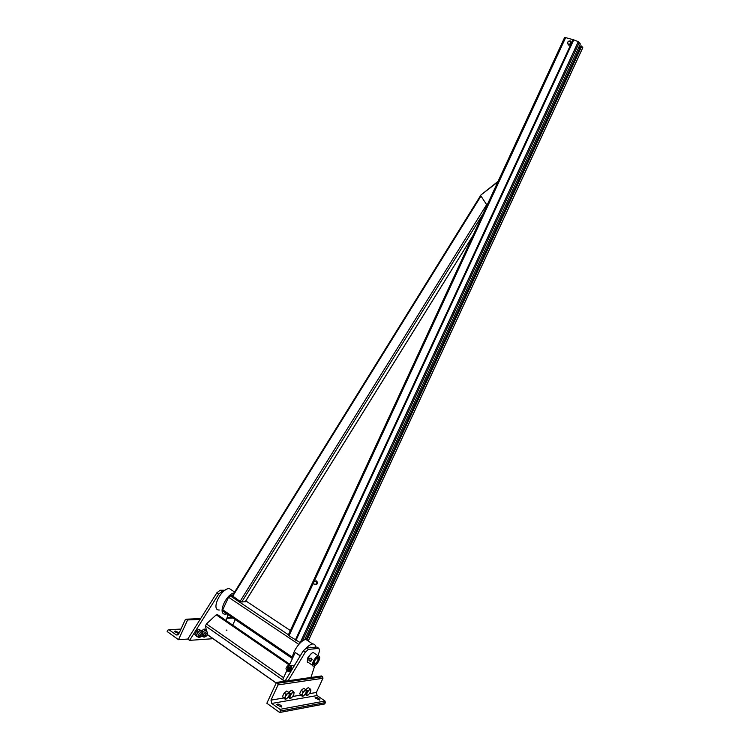 <?xml version="1.0" encoding="UTF-8"?>
<svg xmlns="http://www.w3.org/2000/svg" width="750" height="750" viewBox="0 0 750 750"><rect width="100%" height="100%" fill="white"/><g stroke="black" fill="none" stroke-linecap="round" stroke-linejoin="round"><path stroke-width="1.12" d="M219.328 610.012C210.403 610.491 220.988 588 229.406 588.591L232.416 590.588M234.103 592.866C225.459 594.759 217.322 614.738 225.403 614.156L226.95 613.922M310.331 647.241L312.394 647.475M312.741 647.447L309.272 647.775M306.319 648.056C308.709 645.562 310.837 644.203 312.694 643.987C314.484 643.894 315.459 644.953 315.619 647.166M308.691 641.316L305.991 639.525C301.022 639.487 292.059 651.975 292.481 658.434M472.941 235.706L245.325 601.697L241.744 601.997L240.084 601.388L232.312 595.753L230.128 595.772L228.544 597.234L222.741 609.797L222.984 611.222L292.416 658.566M580.228 47.297L578.859 47.166M304.622 639.844L580.35 43.941L578.278 41.672L573.759 39.844L565.641 37.622L564.384 37.988M288.431 634.697L288.994 635.822L300.403 642.731M308.231 641.016L582.684 47.953L581.775 46.106L580.894 45.863L306.141 639.628M306.891 640.125L581.775 46.106M487.031 205.247L480.497 195.338L497.775 182.016M480.591 195.272L498.103 181.312M570.45 44.109L569.4 44.297L570.834 43.097L570.825 44.672L571.697 42.788L571.322 42.216L570.834 43.097L570.712 41.466L569.147 41.044L570.188 40.847L571.322 42.216M567.319 43.266L568.191 41.372L569.147 41.044L567.703 42.244L567.834 43.875L569.4 44.297L568.444 44.634L567.319 43.266L568.828 45.197L570.825 44.672M568.828 45.197L568.444 44.634M314.25 580.997L315.056 580.959L313.734 581.925L314.25 580.997M316.406 581.803L316.95 582.694L316.434 583.622L316.406 581.803L315.056 580.959L316.022 580.913L316.406 581.803M314.306 584.634L313.387 582.853L313.734 581.925L313.772 583.744L315.113 584.587L314.306 584.634L316.725 584.55L317.578 582.694L316.95 582.694M317.578 582.694L316.659 580.922L316.022 580.913M315.113 584.587L316.434 583.622L316.088 584.55L315.113 584.587M316.725 584.55L316.088 584.55M307.481 659.859L308.006 657.169L311.597 653.428M317.728 647.587L316.913 647.044L306.412 648.047L303.225 650.897L284.991 681.197M288.141 680.737L305.259 652.266L308.438 649.416L318.919 648.384L319.575 650.803L317.991 655.697M318.919 648.384L316.913 647.044L318.909 648.384M314.747 665.728L310.95 677.475M178.5 639.694L167.156 631.538L167.794 630.169L168.966 629.7L176.316 634.978L178.678 634.05L185.306 619.65L186.506 619.181L187.603 619.95L178.5 639.694L187.791 639.056L216.872 592.781L220.144 590.25L225.009 590.231M187.791 639.056L189.609 640.359L213.131 638.7M223.416 591.469L221.972 591.478L218.7 594.019L189.609 640.359M226.2 620.625L227.981 614.625M206.541 631.2L205.472 625.959L206.419 623.916L216.244 614.831L217.519 614.663M276.188 683.053L207.469 634.8M226.969 630.159L226.153 630.084L226.969 630.159M226.434 630.309L226.931 630.197M202.584 634.144L201.994 633.206C199.763 634.481 199.116 635.775 200.062 637.097L200.606 636.956M202.341 635.212C202.519 629.709 197.297 641.034 202.341 635.212M197.184 636.9L194.756 634.444L197.653 636.712M194.756 634.444L197.466 630.028L199.022 629.278L200.287 630.169L197.578 631.959L197.006 633.797L199.134 631.209L200.372 630.759L201.197 631.331M196.312 631.069L197.578 631.959M202.547 633.638L201.741 631.725C198.403 633.628 197.438 635.578 198.853 637.566L200.109 637.097M198.038 636.984L196.809 636.262L197.006 633.797L196.022 635.334M201.263 631.378L200.287 630.169M207.675 633.816L207.094 632.888C204.891 634.153 204.253 635.447 205.181 636.759L205.716 636.619M207.431 634.884C207.628 629.409 202.434 640.669 207.431 634.884M206.334 631.059L205.388 629.869L204.253 630.9L205.481 630.459L206.278 631.022M201.084 631.256L204.131 628.987L205.388 629.869M207.637 633.3L206.841 631.416C203.541 633.309 202.584 635.25 203.981 637.219L205.219 636.759M202.631 632.597L204.253 630.9L202.566 632.297M201.731 636.15L202.312 636.553M201.45 630.769L202.716 631.659M310.8 691.106L310.772 689.738L310.416 692.175L308.391 694.884L306.713 695.166L307.059 692.728L309.094 690.009L307.631 690.853L306.038 694.294L306.928 695.728L308.391 694.884M305.719 689.709L307.631 690.853M305.419 693.862L306.038 694.294M309.094 690.009L310.772 689.738L310.116 688.866L309.094 690.009M305.784 689.569L308.259 687.581L310.116 688.866M306.928 695.728L305.053 694.397M306.309 691.884L306.291 690.469L305.934 692.916L303.891 695.653L302.184 695.944L302.409 696.506L303.891 695.653M306.291 690.469L305.616 689.587L304.584 690.75L306.291 690.469M302.409 696.506L299.644 693.769L301.247 690.3L303.759 688.303L305.616 689.587M304.584 690.75L303.113 691.594L302.531 693.488L304.584 690.75M301.247 690.3L303.113 691.594M302.184 695.944L302.531 693.488L301.5 695.062L302.184 695.944M299.644 693.769L301.5 695.062M290.794 693.619L292.312 692.747L290.203 695.541L290.794 693.619L288.806 692.522M291.637 697.744L290.119 698.616L289.153 697.153L290.203 695.541L289.866 698.044L291.637 697.744L293.738 694.95L294.075 692.456L292.312 692.747L293.381 691.566L294.075 692.456M288.169 697.172L290.119 698.616M293.381 691.566L291.497 690.244L288.909 692.288M288.497 696.684L289.153 697.153M286.022 694.397L287.559 693.525L285.422 696.337L286.022 694.397L284.128 693.066L282.478 696.619L285.356 699.431L285.094 698.859L286.884 698.55L289.012 695.737L289.35 693.234L287.559 693.525L288.637 692.325L289.35 693.234M285.422 696.337L285.094 698.859L284.372 697.959L285.422 696.337M288.637 692.325L286.753 691.003L284.128 693.066M286.884 698.55L285.356 699.431M282.478 696.619L284.372 697.959M178.856 633.647L174.469 631.566L175.059 630.956L179.25 632.794M168.966 629.7L180.966 629.072L168.966 629.7M232.716 625.097L235.256 619.584M187.603 619.95L200.137 619.416M226.903 618.263L232.931 618M281.363 707.016L281.784 706.275C279.281 704.025 277.575 703.5 276.666 704.7L281.363 707.016M319.519 700.078L319.856 699.431C317.494 697.341 315.9 696.816 315.056 697.856L319.519 700.078M325.369 702.581L324.731 703.95L279.684 712.5L280.369 711.028L279.994 709.359L271.744 703.444L271.003 700.134L278.053 684.9L277.678 683.259L276.478 682.416L321.431 675.966L322.584 676.753L322.95 678.281L316.378 692.475L317.109 695.559L324.994 701.025L325.369 702.581L280.369 711.028M276.478 682.416L266.841 703.256L279.684 712.5M313.65 664.294L314.662 664.172M318.291 658.462L318 657.459M314.325 661.247C317.334 657.141 318.497 657 317.822 660.844C314.822 664.95 313.659 665.091 314.325 661.247M314.55 653.381L313.359 652.584C309.891 652.65 304.913 663.225 308.616 662.663L312.516 665.306M318.066 660.806L314.381 664.631C311.766 665.044 315.309 657.516 317.756 657.459C318.844 657.553 318.947 658.678 318.066 660.806M318.881 660.712C317.278 663.825 315.544 665.625 313.688 666.103C310.003 666.684 314.991 656.072 318.441 655.988C319.969 656.138 320.119 657.712 318.881 660.712M309.413 658.219L310.078 658.219L308.991 658.987L309.413 658.219L311.409 658.134L310.866 658.2L311.616 659.7L310.912 661.228L310.116 661.247L311.203 660.478L311.175 658.959L310.078 658.219L310.866 658.2M310.912 661.228L312.159 659.644L311.616 659.7M312.159 659.644L311.409 658.134M310.116 661.247L309.019 660.497L310.116 661.247M308.991 658.987L309.019 660.497L308.991 658.987M284.897 681.206L282.666 679.65L286.959 670.359M289.228 665.456L295.209 652.528L300.328 655.716M300.206 655.913L295.209 652.528M289.359 665.475L292.997 665.541L293.85 666.478M286.566 667.416C287.325 665.588 288.506 665.044 290.091 665.794L290.147 665.822C292.144 669.469 291.347 671.25 287.756 671.166L286.706 669.881L288.712 670.219L288.028 670.753L286.809 669.9M289.5 671.447C292.275 670.322 292.688 668.428 290.738 665.756L288.956 665.428M290.391 669.553L290.363 667.388L289.537 667.491L289.566 669.666L290.391 669.553L288.028 670.753M289.566 669.666L288.712 670.219L289.462 668.587L288.675 666.966L289.537 667.491M290.363 667.388L287.981 666.422M287.503 669.647C288.863 669.647 289.163 668.953 288.394 667.575L287.372 667.706C288.141 669.113 287.831 669.797 286.444 669.759C285.647 668.353 285.947 667.669 287.344 667.688L288.375 667.566M288.394 634.772L230.128 595.772M290.353 630.544L245.822 600.891L290.353 630.544M298.828 644.381L228.544 597.234M292.528 657.328L222.741 609.797M288.994 635.822L313.434 582.975M314.344 580.997L565.641 37.622M295.331 640.059L570.731 44.7M571.65 42.713L573.084 39.619M302.278 641.147L579.328 42.375M300.225 642.638L578.278 41.672M295.941 640.425L573.759 39.844M308.203 640.997L582.788 47.644M245.109 601.931L473.137 235.294M232.594 596.381L480.975 196.069M241.744 601.997L483.103 213.731M240.084 601.388L486.638 204.647M308.438 649.416L306.412 648.047M303.225 650.897L305.259 652.266M218.7 594.019L216.872 592.781M220.144 590.25L221.972 591.478M216.244 614.831L289.397 665.091M207.525 634.678L276.216 682.987M205.472 625.959L284.616 681.244M206.419 623.916L283.575 677.681M186.525 619.2L200.644 618.609M227.128 617.494L231.9 617.297L227.137 617.475M176.25 634.931L178.106 634.809M279.994 709.359L324.994 701.025M271.744 703.444L317.109 695.559M271.003 700.134L283.434 698.034M292.847 696.45L300.525 695.156M309.553 693.628L316.378 692.475M278.053 684.9L322.95 678.281M277.678 683.259L322.584 676.753M234.609 592.05L229.406 588.591M305.991 639.525L312.694 643.987M564.591 37.528L288.234 635.119M232.162 595.988L480.544 195.647M217.116 614.391L289.781 664.266M200.372 630.759L201.741 631.725M206.841 631.416L205.481 630.459M200.653 618.591L186.506 619.181M178.041 634.866L176.316 634.978M281.447 706.997L281.784 706.275M319.856 699.431L319.566 700.069M318.441 655.988L313.359 652.584M290.803 665.803L292.997 665.541M290.091 665.794L290.681 665.719M288.544 669.497L287.522 669.628"/></g></svg>
